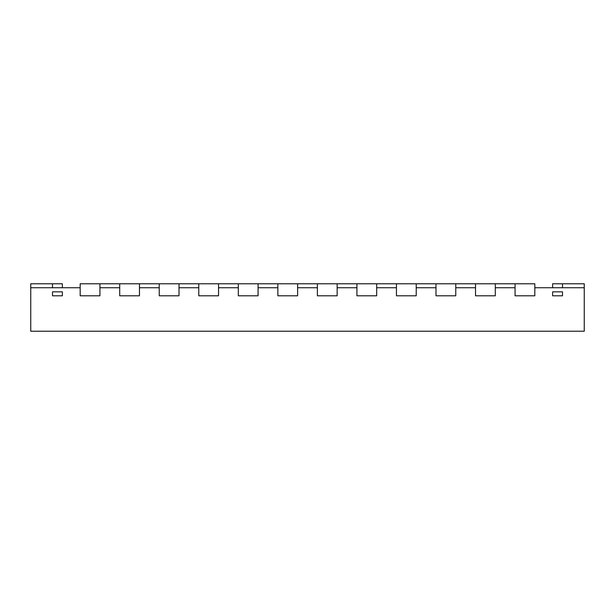 <?xml version="1.0" encoding="UTF-8"?>
<svg xmlns="http://www.w3.org/2000/svg" width="615" height="615" viewBox="0 0 615 615"><rect width="100%" height="100%" fill="white"/><g stroke="black" fill="none" stroke-linecap="round" stroke-linejoin="round"><path stroke-width="0.92" d="M515.062 283.776L515.062 295.8L515.062 287.735L495.298 287.735L495.298 295.8L495.298 283.776L534.827 283.776L534.827 295.8L515.062 295.8L534.827 295.8L534.827 287.735L584.25 287.735L584.25 331.224L30.75 331.224L30.75 287.735L80.173 287.735L80.173 295.8L99.938 295.8L80.173 295.8L80.173 283.776L119.702 283.776L119.702 295.8L119.702 287.735L99.938 287.735L99.938 295.8L99.938 283.776M218.548 283.776L238.312 283.776L238.312 295.8L258.077 295.8L258.077 287.735L277.849 287.735L277.849 295.8L297.614 295.8L297.614 287.735L317.386 287.735L317.386 295.8L337.151 295.8L337.151 287.735L356.923 287.735L356.923 295.8L376.688 295.8L376.688 287.735L396.452 287.735L396.452 295.8L416.224 295.8L416.224 287.735L435.989 287.735L435.989 295.8L455.761 295.8L455.761 287.735L475.526 287.735L475.526 295.8L495.298 295.8L475.526 295.8L475.526 283.776L455.761 283.776L455.761 295.8L435.989 295.8L435.989 283.776L416.224 283.776L416.224 295.8L396.452 295.8L396.452 283.776L376.688 283.776L376.688 295.8L356.923 295.8L356.923 283.776L337.151 283.776L337.151 295.8L317.386 295.8L317.386 283.776L297.614 283.776L297.614 295.8L277.849 295.8L277.849 283.776L258.077 283.776L258.077 295.8L238.312 295.8L238.312 287.735L218.548 287.735L218.548 295.8L198.776 295.8L198.776 283.776L218.548 283.776L218.548 295.8L198.776 295.8L198.776 287.735L179.011 287.735L179.011 295.8L159.239 295.8L159.239 283.776L179.011 283.776L179.011 295.8L159.239 295.8L159.239 287.735L139.474 287.735L139.474 295.8L119.702 295.8L139.474 295.8L139.474 283.776L119.702 283.776M139.474 283.776L159.239 283.776M179.011 283.776L198.776 283.776M258.077 283.776L238.312 283.776M297.614 283.776L277.849 283.776M337.151 283.776L317.386 283.776M376.688 283.776L356.923 283.776M416.224 283.776L396.452 283.776M455.761 283.776L435.989 283.776M52.498 291.841L62.376 291.841L62.376 295.8L52.498 295.8L62.376 295.8L62.376 291.841L52.498 291.841L52.498 295.8L52.498 291.841M552.624 291.841L562.502 291.841L562.502 295.8L552.624 295.8L562.502 295.8L562.502 291.841L552.624 291.841L552.624 295.8L552.624 291.841M62.376 287.735L62.376 283.776L30.75 283.776L30.75 287.735M552.624 287.735L552.624 283.776L584.25 283.776L584.25 287.735M495.298 283.776L475.526 283.776M52.498 287.735L52.498 283.776M562.502 287.735L562.502 283.776"/></g></svg>
